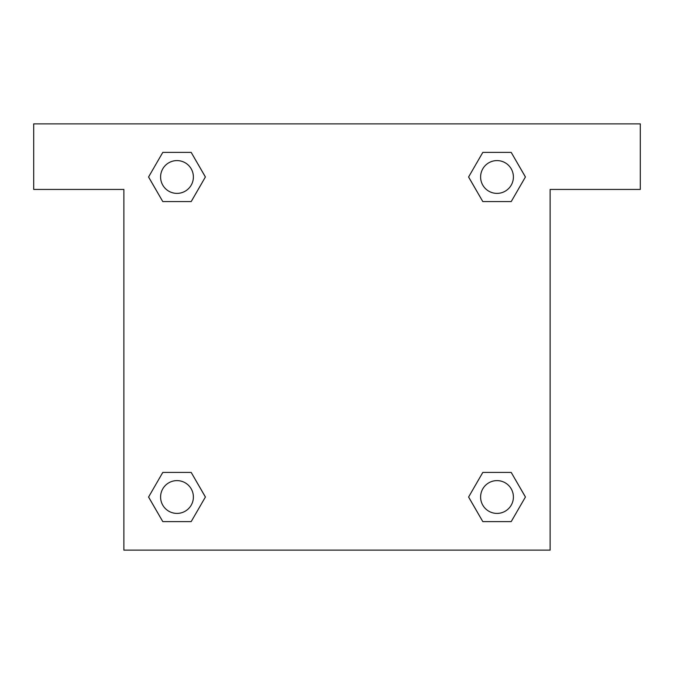 <?xml version="1.0" encoding="UTF-8"?>
<svg xmlns="http://www.w3.org/2000/svg" width="674" height="674" viewBox="0 0 674 674"><rect width="100%" height="100%" fill="white"/><g stroke="black" fill="none" stroke-linecap="round" stroke-linejoin="round"><path stroke-width="1.01" d="M490.815 201.577L511.212 201.577L482.811 201.577L468.582 177.009L482.811 152.4L511.212 152.4L525.408 176.992L511.212 201.577L482.811 201.577L490.815 201.577L482.811 201.577L471.893 182.721A204.93 204.93 0 0 1 471.96 182.78M482.811 521.6L511.212 521.6L482.811 521.6L468.615 497.008L482.811 472.423L511.212 472.423L525.442 496.991L511.212 521.6L482.811 521.6L468.582 497.033M183.185 201.577L162.788 201.577L191.189 201.577L162.788 201.577L148.558 177.009L162.788 152.4L191.189 152.4L205.385 176.992L191.189 201.577L183.185 201.577L191.189 201.577L202.107 182.721M183.185 472.423L162.788 472.423L191.189 472.423L205.418 496.991L191.189 521.6L162.788 521.6L148.592 497.008L162.788 472.423L191.189 472.423L183.185 472.423L191.189 472.423L202.107 491.279A204.93 204.93 0 0 1 202.04 491.22M640.3 123.873L33.7 123.873L33.7 189.445L123.873 189.445L123.873 550.127L550.127 550.127L550.127 189.445L640.3 189.445L640.3 123.873M191.189 152.4L162.788 152.4L191.189 152.4L205.418 176.967M162.788 521.6L191.189 521.6L162.788 521.6L148.558 497.033M511.212 152.4L482.811 152.4L511.212 152.4L525.442 176.967M511.212 472.423L482.811 472.423L511.212 472.423L525.408 497.008M513.403 497.008A16.395 16.395 0 0 0 488.81 482.811A16.395 16.395 0 0 0 488.81 511.212A16.395 16.395 0 0 0 513.403 497.008M191.189 472.423L205.385 497.008M193.387 497.008A16.395 16.395 0 0 0 168.795 482.811A16.395 16.395 0 0 0 168.795 511.212A16.395 16.395 0 0 0 193.387 497.008M482.811 201.577L468.615 176.992M513.403 176.992A16.395 16.395 0 0 0 488.81 162.788A16.395 16.395 0 0 0 488.81 191.189A16.395 16.395 0 0 0 513.403 176.992M162.788 201.577L148.592 176.992M193.387 176.992A16.395 16.395 0 0 0 168.795 162.788A16.395 16.395 0 0 0 168.795 191.189A16.395 16.395 0 0 0 193.387 176.992M482.811 472.423L490.815 472.423"/></g></svg>
